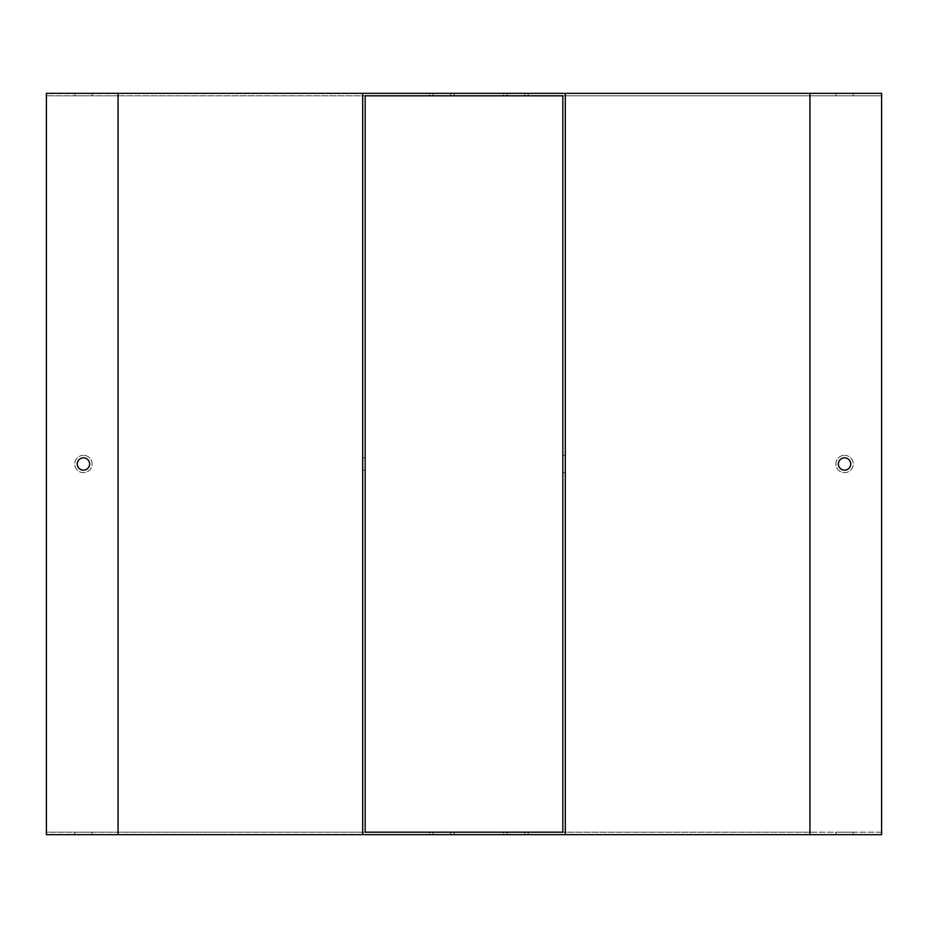 <?xml version="1.0" encoding="UTF-8"?>
<svg xmlns="http://www.w3.org/2000/svg" width="928" height="928" viewBox="0 0 928 928"><rect width="100%" height="100%" fill="white"/><g stroke="black" fill="none" stroke-linecap="round" stroke-linejoin="round"><path stroke-width="0.7" stroke-dasharray="4.64 3.48" d="M46.4 93.345L881.6 93.345L881.6 834.655L46.4 834.655L46.4 93.345M844.538 455.346A8.654 8.654 0 0 1 852.02 468.327A8.654 8.654 0 0 1 837.044 468.327A8.654 8.654 0 0 1 844.538 455.346A8.654 8.654 0 0 0 835.884 464A8.654 8.654 0 0 0 844.538 472.654A8.654 8.654 0 0 0 853.18 464A8.654 8.654 0 0 0 844.538 455.346M83.462 455.346A8.654 8.654 0 0 0 75.98 468.327A8.654 8.654 0 0 0 90.956 468.327A8.654 8.654 0 0 0 83.462 455.346A8.654 8.654 0 0 1 92.116 464A8.654 8.654 0 0 1 83.462 472.654A8.654 8.654 0 0 1 74.82 464A8.654 8.654 0 0 1 83.462 455.346M809.935 95.816L809.935 832.184L881.6 832.184L881.6 95.816L881.6 832.184L562.844 832.184L562.844 95.816L881.6 95.816L562.844 95.816M528.241 93.345L528.241 95.816L503.533 95.816L528.241 95.816L503.533 95.816L503.533 93.345L528.241 93.345L503.533 93.345M454.117 93.345L454.117 95.816L429.409 95.816L454.117 95.816L429.409 95.816L429.409 93.345L454.117 93.345L429.409 93.345M118.065 95.816L365.156 95.816L46.4 95.816L46.4 832.184L365.156 832.184L46.4 832.184L46.4 95.816L118.065 95.816L118.065 832.184M528.241 834.655L528.241 832.184L503.533 832.184L528.241 832.184L503.533 832.184L503.533 834.655L528.241 834.655L503.533 834.655M454.117 834.655L454.117 832.184L429.409 832.184L454.117 832.184L429.409 832.184L429.409 834.655L454.117 834.655L429.409 834.655M89.645 464A6.183 6.183 0 0 1 80.376 469.348A6.183 6.183 0 0 1 80.376 458.652A6.183 6.183 0 0 1 89.645 464M565.314 93.345L565.314 834.655M565.314 464L565.314 472.654L565.314 464M562.844 464L562.844 472.654L562.844 464M74.82 832.184L92.116 832.184L74.82 832.184L92.116 832.184L74.82 832.184L74.82 834.655L92.116 834.655L74.82 834.655L92.116 834.655L74.82 834.655L74.82 832.184M835.884 832.184L853.18 832.184L835.884 832.184L853.18 832.184L835.884 832.184L835.884 834.655L853.18 834.655L835.884 834.655L853.18 834.655L835.884 834.655L835.884 832.184M809.935 832.184L562.844 832.184M92.116 93.345L74.82 93.345L92.116 93.345L74.82 93.345L92.116 93.345L92.116 95.816L74.82 95.816L92.116 95.816L74.82 95.816L92.116 95.816L92.116 93.345M853.18 93.345L835.884 93.345L853.18 93.345L835.884 93.345L853.18 93.345L853.18 95.816L835.884 95.816L853.18 95.816L835.884 95.816L853.18 95.816L853.18 93.345M838.355 464A6.183 6.183 0 0 1 847.624 458.652A6.183 6.183 0 0 1 847.624 469.348A6.183 6.183 0 0 1 838.355 464M362.686 464L362.686 470.183L362.686 464M362.686 93.345L362.686 834.655M365.156 464L365.156 457.817L365.156 464M365.156 95.816L365.156 832.184M835.884 93.345L835.884 95.816L835.884 93.345M853.18 832.184L853.18 834.655L853.18 832.184M74.82 93.345L74.82 95.816L74.82 93.345M92.116 832.184L92.116 834.655L92.116 832.184M524.714 95.816L524.714 93.345L524.714 95.816M507.071 95.816L507.071 93.345L507.071 95.816M524.714 834.655L524.714 832.184L524.714 834.655M507.071 834.655L507.071 832.184L507.071 834.655M450.579 95.816L450.579 93.345L450.579 95.816M432.935 95.816L432.935 93.345L432.935 95.816M450.579 834.655L450.579 832.184L450.579 834.655M432.935 834.655L432.935 832.184L432.935 834.655M562.844 472.654L565.314 472.654M562.844 455.346L565.314 455.346M365.156 457.817L362.686 457.817M365.156 470.183L362.686 470.183"/><path stroke-width="1.39" d="M528.241 832.184L562.844 832.184L562.844 95.816L528.241 95.816M503.533 95.816L454.117 95.816M429.409 95.816L365.156 95.816L365.156 832.184L429.409 832.184M503.533 832.184L454.117 832.184M362.686 93.345L46.4 93.345L46.4 834.655L565.314 834.655L565.314 93.345L362.686 93.345L362.686 834.655M89.645 464A6.183 6.183 0 0 1 80.376 469.348A6.183 6.183 0 0 1 80.376 458.652A6.183 6.183 0 0 1 89.645 464M562.844 832.184L365.156 832.184M565.314 93.345L881.6 93.345L881.6 834.655L565.314 834.655M562.844 95.816L365.156 95.816M838.355 464A6.183 6.183 0 0 0 847.624 469.348A6.183 6.183 0 0 0 847.624 458.652A6.183 6.183 0 0 0 838.355 464M118.065 93.345L118.065 834.655M809.935 93.345L809.935 834.655"/></g></svg>
